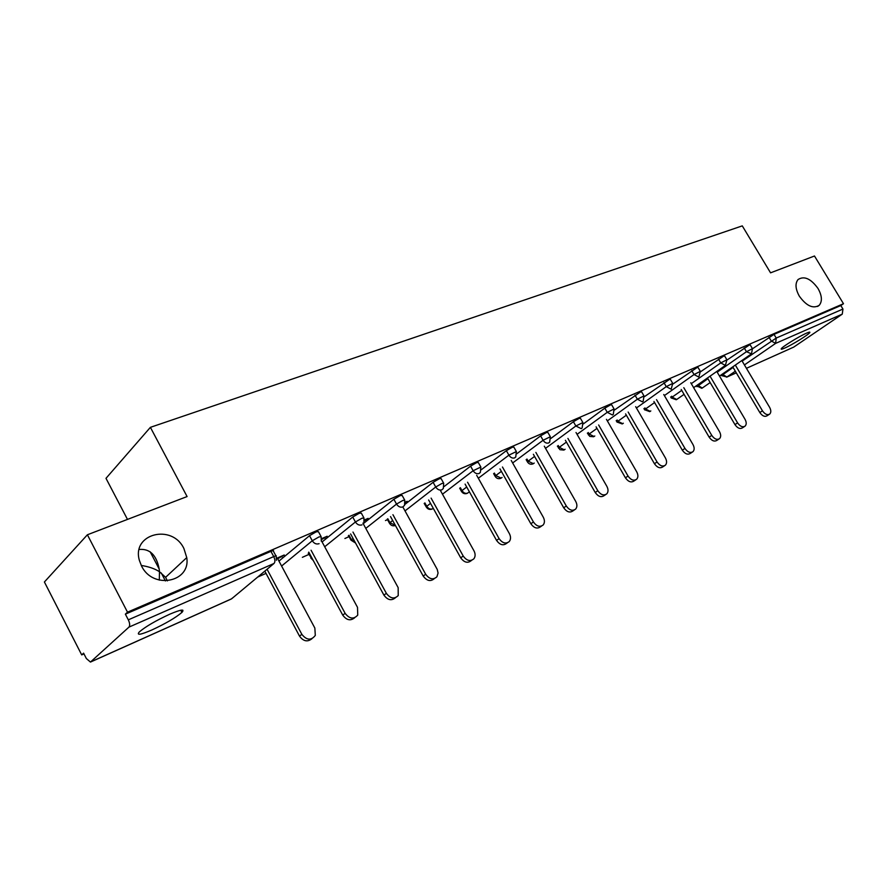 <?xml version="1.0" encoding="UTF-8"?>
<svg xmlns="http://www.w3.org/2000/svg" width="888" height="888" viewBox="0 0 888 888"><rect width="100%" height="100%" fill="white"/><g stroke="black" fill="none" stroke-linecap="round" stroke-linejoin="round"><path stroke-width="1.33" d="M167.355 580.896L165.612 577.322L159.474 571.728L159.307 580.13M183.927 548.573L186.746 557.609C190.898 582.239 152.847 589.898 141.525 565.956L139.383 560.395C131.457 533.555 172.228 523.476 183.927 548.573M818.037 288.5C822.055 295.748 822.443 301.365 819.202 305.328C813.064 309.024 806.448 305.971 799.333 296.17C795.415 289.044 794.982 283.505 798.035 279.554C804.173 275.624 810.844 278.61 818.037 288.5M141.27 565.456C148.818 566.633 154.889 568.731 159.474 571.728L159.185 569.019C156.466 555 149.794 548.484 139.183 549.472M784.592 348.14C791.963 344.955 808.779 334.565 809.789 332.556C810.233 331.812 809.168 332.001 806.582 333.133C799.278 336.252 782.228 346.786 781.251 348.762C780.796 349.528 781.906 349.328 784.592 348.14M151.837 629.992C165.701 623.543 175.724 617.682 181.907 612.42C185.048 608.846 181.019 609.434 169.819 614.174C155.922 620.59 145.776 626.484 139.394 631.856C136.175 635.553 140.326 634.931 151.837 629.992M127.484 519.413L105.994 478.332L150.394 427.339L742.279 225.874L770.562 272.838L814.485 255.999L843.478 303.718L840.814 305.55L774.014 334.365L776.223 338.062L842.945 309.046L840.814 305.55M81.707 654.911L83.583 653.146L86.347 658.53L90.454 662.071L128.949 627.117C130.07 625.618 129.87 623.187 128.316 619.835L125.375 614.152L127.506 612.165L87.39 534.776L44.4 581.995L81.707 654.911L83.972 653.901M181.13 610.933L182.817 610.189M257.675 577.078L266.012 573.393M302.364 557.32L308.869 554.434M344.91 538.494L349.073 536.652M385.481 520.557L387.512 519.658M424.198 503.429L426.14 506.782L430.525 503.363M842.945 309.046L842.268 314.141L793.717 347.108L746.442 368.309L793.717 347.108M87.39 534.776L187.091 496.559L150.394 427.339M127.506 612.165L843.478 303.718M125.375 614.152L270.929 551.359C273.193 550.427 274.004 550.349 273.36 551.126L275.891 555.833M752.502 348.762L774.014 334.365M278.954 561.094L309.524 535.675L316.184 531.845L318.415 531.635L320.912 536.241M308.969 553.502L308.236 553.257L309.002 552.591M322.089 541.946L352.725 517.027L359.229 513.275L361.283 513.086L363.758 517.593M349.273 535.719L348.307 535.786M363.68 523.343L393.872 499.256L400.222 495.593L402.131 495.415L404.573 499.833M405.006 504.34L433.111 482.306L439.327 478.732L441.092 478.554L443.501 482.894M444.133 486.535L470.562 466.133L476.645 462.626L478.288 462.47L480.674 466.722M481.374 469.685L506.36 450.671L512.321 447.241L513.841 447.086L516.206 451.259M516.894 453.69L540.603 435.875L546.442 432.523L547.852 432.378L550.194 436.474M550.849 438.461L573.404 421.711L579.109 418.437L580.43 418.292L582.739 422.311M583.338 423.92L604.828 408.147L610.433 404.928L611.665 404.784L613.941 408.735M614.474 410.023L640.47 391.963L641.624 391.83L643.878 395.715M644.333 396.736L669.308 379.531L670.385 379.398L672.616 383.205M672.993 383.993L697.025 367.577L698.035 367.443L700.244 371.195M700.532 371.772L723.665 356.077L724.619 355.955L726.806 359.64M727.017 360.04L749.317 345.021L750.205 344.899L752.358 348.518M405.305 502.797L407.192 501.309L405.294 502.142M364.491 520.812L368.12 518.37L364.491 519.957M321.656 539.538L327.173 536.241L321.656 538.65M277.7 558.752L284.238 554.989L276.645 558.297M365.745 520.268L365.356 519.569M324.841 538.139L324.464 537.429M281.962 556.887L281.563 556.154M769.163 414.43L767.077 415.773C764.701 417.083 762.281 416.006 759.817 412.531L762.459 410.822C764.923 414.308 767.354 415.384 769.73 414.063C771.195 412.487 771.15 410.256 769.619 407.348L741.835 360.561M762.459 410.822L735.342 365.079M759.817 412.531L732.755 366.866M744.466 426.54L742.446 427.85C739.97 429.248 737.473 428.171 734.953 424.608L737.595 422.888C740.126 426.462 742.623 427.539 745.099 426.14C746.597 424.508 746.575 422.222 745.021 419.28L716.783 371.462M737.595 422.888L710.045 376.168M734.953 424.608L707.47 377.977M718.825 439.116L716.882 440.381C714.307 441.88 711.732 440.803 709.135 437.14L711.776 435.409C714.385 439.083 716.96 440.159 719.535 438.661C721.067 436.974 721.056 434.643 719.491 431.668L690.764 382.761M711.776 435.409L683.793 387.679M709.135 437.14L681.218 389.499M692.185 452.192L690.32 453.402C687.656 455 684.981 453.923 682.317 450.172L684.959 448.429C687.634 452.203 690.309 453.28 692.973 451.681C694.538 449.927 694.538 447.552 692.973 444.544L663.747 394.494M684.959 448.429L656.521 399.633M682.317 450.172L653.945 401.465M664.468 465.789L662.726 466.933C659.951 468.653 657.187 467.576 654.434 463.714L657.065 461.971C659.817 465.845 662.592 466.922 665.367 465.201C666.966 463.381 666.977 460.961 665.401 457.919L635.664 406.671M657.065 461.971L628.16 412.054M654.434 463.714L625.596 413.897M635.63 479.931L634.01 480.996C631.124 482.85 628.26 481.784 625.418 477.8L628.038 476.057C630.891 480.042 633.755 481.118 636.652 479.254C638.272 477.378 638.294 474.902 636.718 471.839L606.437 419.325M628.038 476.057L598.645 424.975M625.418 477.8L596.092 426.828M605.583 494.672L604.129 495.626C601.109 497.635 598.135 496.592 595.204 492.485L597.813 490.731C600.754 494.849 603.74 495.893 606.759 493.895C608.402 491.941 608.435 489.421 606.859 486.335L576.012 432.489M597.813 490.731L567.909 438.417M595.204 492.485L565.379 440.27M574.259 510.034L573.004 510.866C569.852 513.053 566.755 512.021 563.702 507.781L566.311 506.016C569.363 510.278 572.46 511.31 575.613 509.124C577.267 507.104 577.311 504.539 575.735 501.443L544.3 446.187M566.311 506.016L535.875 452.414M563.702 507.781L533.355 454.279M541.558 526.062L540.548 526.739C537.262 529.137 534.032 528.127 530.846 523.731L533.433 521.978C536.618 526.384 539.86 527.394 543.145 524.997C544.799 522.899 544.844 520.29 543.278 517.205L511.222 460.45M533.433 521.978L502.464 467.01M530.846 523.731L499.966 468.875M507.392 542.812L506.693 543.29C503.252 545.931 499.877 544.966 496.547 540.392L499.112 538.639C502.442 543.212 505.827 544.189 509.268 541.547C510.9 539.36 510.944 536.729 509.39 533.644L476.69 475.302M499.112 538.639L467.565 482.228M496.547 540.392L465.09 484.104M471.661 560.317L471.339 560.539C467.743 563.48 464.202 562.57 460.694 557.808L463.225 556.055C466.744 560.828 470.296 561.738 473.881 558.796C475.48 556.543 475.513 553.89 473.981 550.838L440.592 490.798M463.225 556.055L431.102 498.113M460.694 557.808L428.649 500M434.321 578.621C430.558 581.829 426.851 580.963 423.188 576.023L425.685 574.27C429.415 579.276 433.155 580.108 436.907 576.789L438.073 573.06L437.229 569.397L402.841 506.959M425.685 574.27L392.94 514.707M423.188 576.023L390.531 516.594M395.438 597.724C391.475 601.021 387.634 600.144 383.905 595.104L386.369 593.351C390.376 598.623 394.328 599.356 398.235 595.559L398.157 587.634L362.915 523.143M386.369 593.351L352.969 532.067M383.905 595.104L350.605 533.954M354.678 617.737C350.505 621.134 346.52 620.257 342.724 615.095L345.143 613.364C349.506 618.947 353.702 619.524 357.742 615.095L357.509 607.359L321.434 540.725M345.143 613.364L311.066 550.227M342.724 615.095L308.747 552.114M311.91 638.727C307.503 642.235 303.363 641.358 299.5 636.097L301.865 634.365C306.715 640.337 311.189 640.681 315.307 635.408L314.851 628.06L277.3 558.008M301.865 634.365L267.066 569.252M299.5 636.097L264.813 571.128M842.268 314.141L775.624 343.39L744.422 364.924M735.331 371.206L726.906 377.023L736.285 372.827M742.157 361.116L776.223 338.062L775.624 343.39L771.217 340.937L769.008 337.24M722.266 374.159L726.906 377.023L721.544 375.557L733.088 367.421M90.842 661.838L231.613 598.801L274.004 563.469L128.949 627.117M128.316 619.835L273.737 556.587L270.929 551.359M274.004 563.469C275.269 561.982 275.18 559.684 273.737 556.587C275.99 555.644 276.801 555.566 276.157 556.332L276.457 560.273M90.632 661.993L231.191 599.045L233.344 597.358M721.622 375.68L721.167 374.925M697.424 385.004L702.264 388.056L710.178 382.562M717.204 372.172L746.464 351.715L751.492 353.846L752.447 348.662L746.464 351.715L744.222 347.941M696.914 386.68L707.891 378.688M671.65 396.237L672.172 397.125L681.74 390.387M691.297 383.66L720.756 362.903L718.481 359.063M644.91 407.892L645.543 408.968L654.578 402.553M664.39 395.582L694.05 374.536L691.73 370.607M617.138 419.969L617.882 421.267L626.351 415.207M636.43 407.992L666.266 386.635L663.924 382.617M588.256 432.5L589.144 434.043L596.991 428.382M607.348 420.901L637.362 399.223L634.976 395.127M558.219 445.51L559.262 447.33L566.422 442.113M577.067 434.343L607.248 412.332L604.828 408.147M526.95 459.029L528.16 461.161L534.576 456.432M545.532 448.351L575.857 425.996L573.404 421.711M494.361 473.082L495.759 475.568L501.376 471.384M512.654 462.97L543.101 440.259L540.603 435.875M460.361 487.69L461.982 490.587L466.722 487.013M478.332 478.244L508.902 455.156L506.36 450.671M424.886 502.897L426.74 506.26C428.338 508.68 430.258 509.546 432.489 508.857L433.277 508.336M442.49 494.194L473.138 470.729L470.562 466.133M387.801 518.736L389.932 522.621L392.674 520.49M405.017 510.9L435.719 487.013L433.111 482.306M349.006 535.231L351.459 539.738L353.069 538.461M365.789 528.393L396.525 504.084L393.872 499.256M308.636 552.891L311.566 557.342M324.697 546.753L355.433 521.978L352.725 517.027M281.596 566.033L312.276 540.77L309.524 535.675M671.284 398.079L672.172 397.125L676.723 399.489L684.06 394.35M725.407 365.412L726.895 359.795L720.756 362.903L725.407 365.412M644.699 409.912L645.543 408.968L650.216 411.366L650.815 410.933L650.016 411.488M698.823 377.078L700.343 371.362L694.05 374.536L698.823 377.078M617.093 422.189L617.882 421.267L622.688 423.687L623.343 423.221L622.488 423.809M671.184 389.21L672.727 383.394L666.266 386.635L671.184 389.21M588.4 434.954L589.144 434.043L594.083 436.496L594.794 435.986M642.424 401.831L643.156 401.287L644 395.915L637.362 399.223L642.424 401.831M558.563 448.229L559.262 447.33L564.346 449.816L565.112 449.261M612.465 414.974L613.286 414.352L614.074 408.957L607.248 412.332L612.465 414.974M527.516 462.038L528.16 461.161L533.388 463.669L534.221 463.07M581.229 428.671L582.151 427.961L582.883 422.555L575.857 425.996L581.229 428.671M495.182 476.434L495.759 475.568L501.154 478.11L502.053 477.444M548.651 442.968L549.672 442.146L550.349 436.741L543.101 440.259C544.721 442.668 546.564 443.567 548.651 442.968M461.471 491.43L461.982 490.587C463.558 492.951 465.412 493.806 467.543 493.162L468.531 492.418M514.629 457.897L515.773 456.943L516.372 451.559L508.902 455.156C510.545 457.62 512.454 458.53 514.629 457.897M479.065 473.504L480.364 472.372L480.852 467.044L473.138 470.729C474.825 473.249 476.789 474.17 479.065 473.504M426.296 507.081L426.14 506.782C427.561 509.146 429.514 509.923 432.023 509.113M441.847 489.832L443.323 488.478L443.7 483.25L441.947 483.438L435.719 487.013C437.44 489.599 439.482 490.531 441.847 489.832M395.382 525.43L389.932 522.621L389.399 523.099C390.842 525.541 392.84 526.34 395.415 525.507M389.566 523.421L387.246 519.169M402.875 506.926L404.551 505.294L404.784 500.221L402.886 500.421L396.525 504.084C398.279 506.726 400.388 507.681 402.875 506.926M355.344 542.646L351.459 539.738L350.982 540.159L355.544 543.012M351.826 540.315L350.982 540.159L348.518 535.619M362.004 524.864C359.407 525.652 357.209 524.697 355.433 521.978L361.938 518.237L363.98 518.026L363.914 522.854M312.709 559.462L310.789 558.008L313.286 560.517M311.555 558.219L308.236 553.257M319.092 543.689C316.372 544.522 314.097 543.556 312.276 540.77L318.936 536.94L321.156 536.707L321.278 541.169M186.746 557.609L165.612 577.322M819.202 305.328L817.604 306.438M150.139 551.759L159.185 569.019M161.239 572.949L165.434 580.952M180.764 610.234L181.907 612.42M736.307 372.849L726.639 377.178M719.502 376.079L751.004 354.179M696.37 385.747L701.786 388.311M693.639 387.656L725.418 365.412M670.629 396.958L671.206 397.924L676.234 399.755M643.933 408.58L644.61 409.745L649.727 411.621M616.194 420.635L616.994 422.011L622.211 423.942M587.368 433.144L589.799 436.408L593.606 436.752M557.375 446.131L559.984 449.716L563.869 450.072M526.151 459.618L527.394 461.816C528.737 463.98 530.58 464.69 532.922 463.936M493.617 473.637L495.049 476.179C496.414 478.41 498.29 479.143 500.677 478.366M459.684 488.211L461.327 491.164C462.715 493.451 464.635 494.205 467.077 493.417"/></g></svg>
